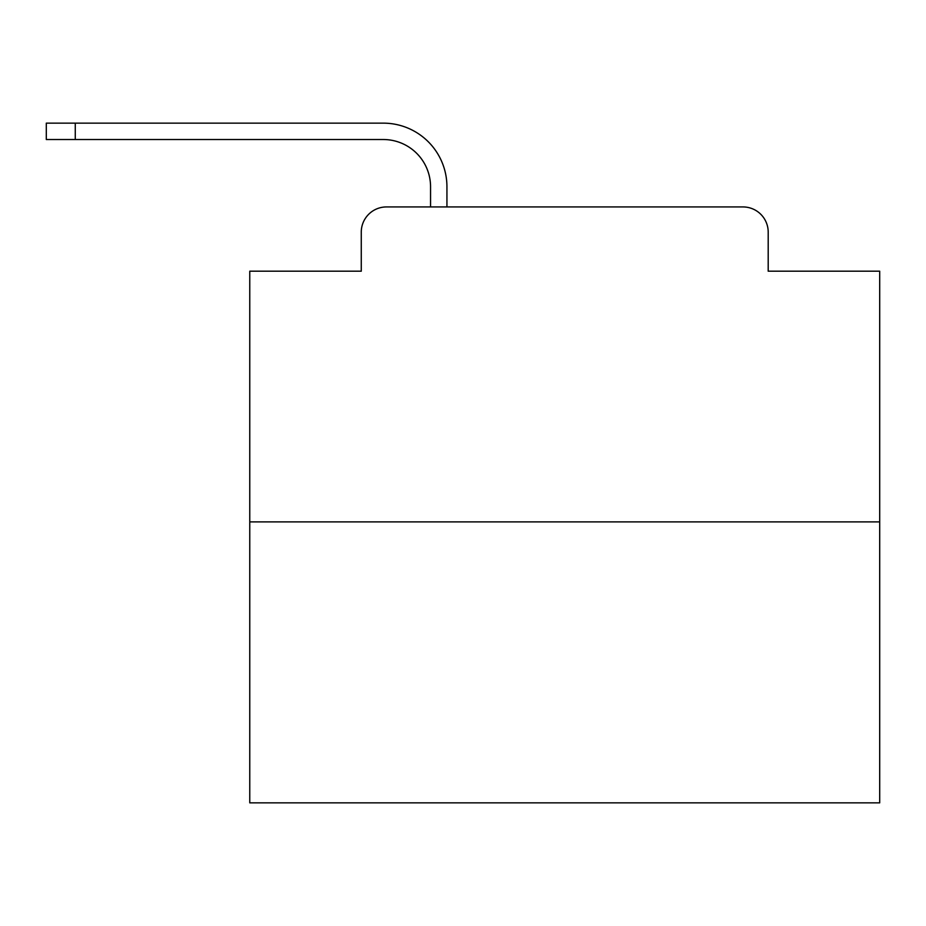 <?xml version="1.0" encoding="UTF-8"?>
<svg xmlns="http://www.w3.org/2000/svg" width="926" height="926" viewBox="0 0 926 926"><rect width="100%" height="100%" fill="white"/><g stroke="black" fill="none" stroke-linecap="round" stroke-linejoin="round"><path stroke-width="1.39" d="M361.267 232.125L361.267 271.191L361.267 232.125A25.199 25.199 0 0 1 386.466 206.938L430.555 206.938L430.555 186.774A47.249 47.249 0 0 0 383.318 139.525A47.249 47.249 0 0 1 430.555 186.774A47.249 47.249 0 0 0 383.318 139.525A47.249 47.249 0 0 1 430.555 186.774A47.249 47.249 0 0 0 383.318 139.525A47.249 47.249 0 0 1 430.555 186.774A47.249 47.249 0 0 0 383.318 139.525A47.249 47.249 0 0 1 430.555 186.774A47.249 47.249 0 0 0 383.318 139.525A47.249 47.249 0 0 1 430.555 186.774A47.249 47.249 0 0 0 383.318 139.525A47.249 47.249 0 0 1 430.555 186.774A47.249 47.249 0 0 0 383.318 139.525A47.249 47.249 0 0 1 430.555 186.774A47.249 47.249 0 0 0 383.318 139.525A47.249 47.249 0 0 1 430.555 186.774A47.249 47.249 0 0 0 383.318 139.525A47.249 47.249 0 0 1 430.555 186.774A47.249 47.249 0 0 0 383.318 139.525A47.249 47.249 0 0 1 430.555 186.774A47.249 47.249 0 0 0 383.318 139.525A47.249 47.249 0 0 1 430.555 186.774A47.249 47.249 0 0 0 383.318 139.525A47.249 47.249 0 0 1 430.555 186.774A47.249 47.249 0 0 0 383.318 139.525A47.249 47.249 0 0 1 430.555 186.774A47.249 47.249 0 0 0 383.318 139.525A47.249 47.249 0 0 1 430.555 186.774M879.7 521.894L249.765 521.894L249.765 802.854L879.7 802.854L879.7 271.191L768.198 271.191L768.198 232.125A25.199 25.199 0 0 0 742.999 206.938L386.466 206.938M249.765 521.894L249.765 271.191L361.267 271.191M446.934 206.938L446.934 186.774L446.934 206.938L446.934 186.774L446.934 206.938L446.934 186.774L446.934 206.938L446.934 186.774L446.934 206.938L446.934 186.774L446.934 206.938L446.934 186.774L446.934 206.938L446.934 186.774L446.934 206.938L446.934 186.774L446.934 206.938L446.934 186.774L446.934 206.938L446.934 186.774L446.934 206.938L446.934 186.774L446.934 206.938L446.934 186.774L446.934 206.938L446.934 186.774L446.934 206.938L446.934 186.774L446.934 206.938L466.461 206.938M663.004 206.938L742.999 206.938M768.198 271.191L768.198 232.125M46.3 139.525L46.3 123.146L75.272 123.146L75.272 139.525L46.3 139.525L383.318 139.525M446.934 186.774A63.628 63.628 0 0 0 383.318 123.146L75.272 123.146"/></g></svg>
